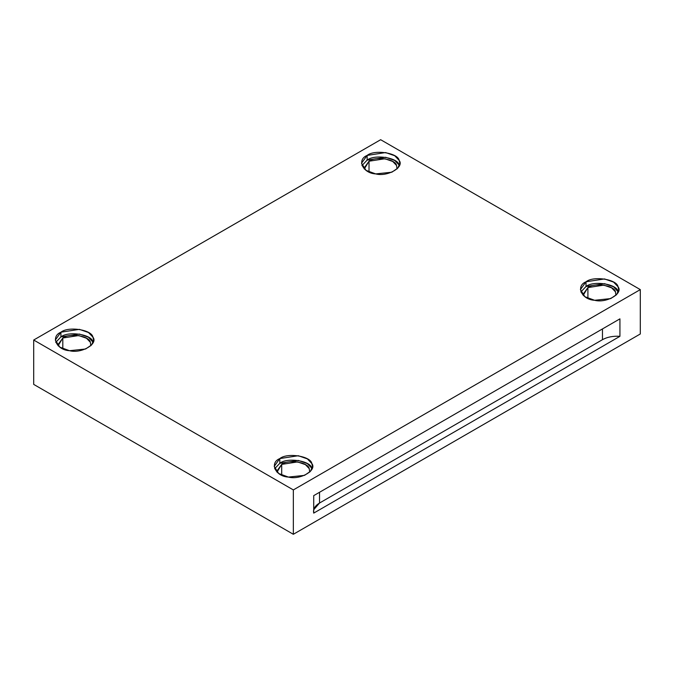 <?xml version="1.0" encoding="UTF-8"?>
<svg xmlns="http://www.w3.org/2000/svg" width="674" height="674" viewBox="0 0 674 674"><rect width="100%" height="100%" fill="white"/><g stroke="black" fill="none" stroke-linecap="round" stroke-linejoin="round"><path stroke-width="1.01" d="M313.713 509.755L319.535 503.031L319.535 492.281L319.535 503.031L602.463 339.688L602.463 328.937L602.463 339.688L319.535 503.031C314.868 505.871 312.93 509.232 313.713 513.116L619.928 336.326C613.197 335.871 607.375 336.992 602.463 339.688C607.375 336.992 613.197 335.871 619.928 336.326L619.928 318.853L313.713 495.643L313.713 513.116L313.713 495.643L619.928 318.853L619.928 336.326L313.713 513.116M397.028 168.963L396.565 165.484L392.74 161.482L384.921 158.761L369.015 161.221L364.196 167.944L364.289 168.963L369.015 161.221L369.015 172.005L369.015 161.221C375.393 155.93 395.63 159.056 396.565 165.484M367.128 160.126L361.955 165.585L367.128 160.126L385.612 157.269L394.703 160.429L399.151 165.079C398.064 157.615 374.533 153.975 367.128 160.126L367.128 155.424L361.517 163.234L366.024 170.353L375.704 173.909L391.821 172.215L397.845 168.096L399.8 163.234L399.151 160.378L394.703 155.728L385.612 152.56L367.128 155.424L367.128 160.126M587.905 287.596L583.086 294.319L583.179 295.338L587.905 287.596L587.905 298.38L587.905 287.596C594.283 282.296 614.519 285.431 615.455 291.85L615.918 295.338L615.455 291.85L611.63 287.857L603.811 285.136L587.905 287.596M618.041 291.454C616.954 283.99 593.423 280.35 586.018 286.501L580.845 291.96L586.018 286.501L604.502 283.644L613.593 286.804L618.252 291.96M586.018 281.791L580.407 289.609L584.914 296.728L594.594 300.284L610.711 298.59L616.735 294.471L618.69 289.609L618.041 286.753L613.593 282.103L604.502 278.935L586.018 281.791L586.018 286.501L586.018 281.791C593.423 275.641 616.954 279.28 618.041 286.753C623.568 293.527 606.339 303.477 594.594 300.284C581.662 299.66 575.36 286.071 586.018 281.791M281.698 464.386L276.871 471.101L276.972 472.129L281.698 464.386L281.698 475.17L281.698 464.386C288.068 459.087 308.313 462.221 309.24 468.641L309.711 472.129L309.24 468.641L305.423 464.647L297.596 461.917L281.698 464.386M279.803 463.291L274.638 468.75L279.803 463.291L298.296 460.426L307.386 463.594L311.826 468.245C310.739 460.78 287.208 457.141 279.803 463.291L279.803 458.581L274.2 466.4L278.699 473.519L288.388 477.074L304.505 475.372L310.529 471.261L312.483 466.4L311.826 463.535L307.386 458.893L298.296 455.725L279.803 458.581L279.803 463.291M62.808 338.011L57.981 344.734L58.082 345.754L62.808 338.011L62.808 348.795L62.808 338.011C69.178 332.712 89.423 335.846 90.358 342.266L90.822 345.754L90.358 342.266L86.533 338.272L78.715 335.551L62.808 338.011M92.936 341.87C91.849 334.405 68.327 330.766 60.913 336.916L55.748 342.375L60.913 336.916L79.406 334.06L88.496 337.219L93.155 342.375M60.913 332.206L55.31 340.025L59.818 347.144L69.498 350.699L85.615 349.006L91.639 344.886L93.593 340.025L92.936 337.168L88.496 332.518L79.406 329.35L60.913 332.206L60.913 336.916L60.913 332.206C68.327 326.056 91.849 329.696 92.936 337.168C98.463 343.942 81.242 353.892 69.498 350.699C56.565 350.076 50.255 336.486 60.913 332.206M33.7 384.391L33.7 340.025L380.658 139.712L33.7 340.025L293.342 489.922L640.3 289.609L380.658 139.712L640.3 289.609L640.3 333.975L293.342 534.288L293.342 489.922L33.7 340.025L33.7 384.391L293.342 534.288L33.7 384.391M279.803 458.581C287.208 452.431 310.739 456.071 311.826 463.535C317.353 470.317 300.132 480.267 288.388 477.074C275.447 476.442 269.145 462.861 279.803 458.581M367.128 155.424C374.533 149.266 398.064 152.905 399.151 160.378C404.678 167.152 387.449 177.102 375.704 173.909C362.772 173.285 356.47 159.696 367.128 155.424M640.3 333.975L640.3 289.609L293.342 489.922L293.342 534.288L640.3 333.975"/></g></svg>
